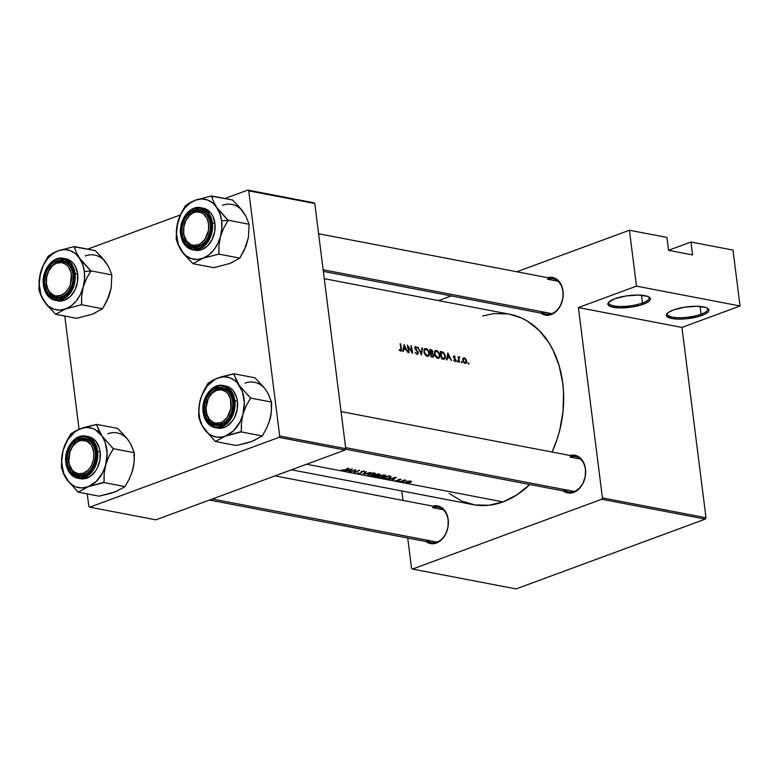 <?xml version="1.0" encoding="UTF-8"?>
<svg xmlns="http://www.w3.org/2000/svg" width="779" height="779" viewBox="0 0 779 779"><rect width="100%" height="100%" fill="white"/><g stroke="black" fill="none" stroke-linecap="round" stroke-linejoin="round"><path stroke-width="1.17" d="M609.11 301.804A20.283 5.58 172.8 0 0 619.334 306.459A20.283 5.58 172.8 0 0 642.49 302.992L643.376 304.209A21.413 5.881 -7.2 0 1 618.088 307.832A21.413 5.881 -7.2 0 1 608.545 302.379A21.413 5.881 -7.2 0 1 614.855 298.747L626.024 295.971L638.225 295.056L647.359 296.312L649.141 297.15L650.348 299.302L649.735 300.519L646.181 303.021L640.026 305.29L632.217 306.984L620.006 307.9L610.872 306.653L608.087 304.793L608.496 302.437L614.855 298.747A21.413 5.881 -7.2 0 1 649.267 297.237A21.413 5.881 -7.2 0 1 643.376 304.209L642.49 302.992A20.283 5.58 -7.2 0 1 621.126 306.488A20.283 5.58 -7.2 0 1 608.857 302.943A20.283 5.58 -7.2 0 1 609.11 301.804M667.652 313.031A20.283 5.58 172.8 0 0 677.876 317.686A20.283 5.58 172.8 0 0 701.032 314.219L701.918 315.437A21.413 5.881 -7.2 0 1 676.63 319.059A21.413 5.881 -7.2 0 1 667.087 313.606A21.413 5.881 -7.2 0 1 673.397 309.964L684.566 307.199L696.767 306.283L705.901 307.53L707.683 308.377L708.89 310.519L708.277 311.746L704.722 314.249L698.568 316.517L686.591 318.747L678.548 319.117L671.888 318.514L666.629 316.021L666.425 314.882L668.45 312.398L673.397 309.964A21.413 5.881 -7.2 0 1 707.809 308.465A21.413 5.881 -7.2 0 1 701.918 315.437L701.032 314.219A20.283 5.58 -7.2 0 1 679.668 317.715A20.283 5.58 -7.2 0 1 667.399 314.171A20.283 5.58 -7.2 0 1 667.652 313.031M641.506 295.212L642.49 302.992L641.506 295.212M700.048 306.439L701.032 314.219L700.048 306.439M541.269 311.6A18.034 13.253 -79.1 0 0 551.824 313.625L551.211 314.55A19.163 14.09 100.9 0 1 540.83 313.09M563.733 489.436A18.034 13.253 -79.1 0 0 574.289 491.461L573.675 492.396A19.163 14.09 100.9 0 1 563.295 490.926M426.473 540.071A18.034 13.253 -79.1 0 0 437.029 542.096L436.415 543.021A19.163 14.09 100.9 0 1 426.035 541.561M425.762 541.347L430.836 543.625L436.415 543.021A19.163 14.09 100.9 0 0 448.285 520.206A19.163 14.09 100.9 0 0 432.822 506.136L437.37 505.863L442.443 508.142L446.25 512.942L448.207 519.544L448.022 526.935L445.715 533.995L441.635 539.643L439.122 541.658L436.415 543.021L437.029 542.096A18.034 13.253 -79.1 0 0 448.129 519.992A18.034 13.253 -79.1 0 0 432.676 507.684L443.232 509.709L432.676 507.684A18.034 13.253 100.9 0 1 438.246 507.178A18.034 13.253 100.9 0 1 448.295 523.663A18.034 13.253 100.9 0 1 437.029 542.096A18.034 13.253 100.9 0 1 431.459 542.603L209.502 500.04M563.022 490.721L568.105 492.99L573.675 492.396A19.163 14.09 100.9 0 0 585.555 469.581A19.163 14.09 100.9 0 0 570.092 455.501L574.639 455.238L579.712 457.507L583.52 462.307L585.477 468.909L585.292 476.3L582.974 483.36L578.904 489.008L576.382 491.023L573.675 492.396L574.289 491.461A18.034 13.253 -79.1 0 0 585.399 469.357A18.034 13.253 -79.1 0 0 569.946 457.059L580.501 459.074L569.946 457.059A18.034 13.253 100.9 0 1 575.515 456.543A18.034 13.253 100.9 0 1 585.565 473.028A18.034 13.253 100.9 0 1 574.289 491.461A18.034 13.253 100.9 0 1 568.719 491.968L345.496 449.171M540.558 312.876L545.641 315.154L551.211 314.55A19.163 14.09 100.9 0 0 563.09 291.736A19.163 14.09 100.9 0 0 547.627 277.665L552.165 277.392L557.248 279.671L561.055 284.471L563.013 291.073L562.818 298.464L560.51 305.524L556.44 311.172L553.918 313.187L551.211 314.55L551.824 313.625A18.034 13.253 -79.1 0 0 562.935 291.521A18.034 13.253 -79.1 0 0 547.481 279.213L558.037 281.238L547.481 279.213A18.034 13.253 100.9 0 1 553.051 278.707A18.034 13.253 100.9 0 1 563.09 295.192A18.034 13.253 100.9 0 1 551.824 313.625A18.034 13.253 100.9 0 1 546.254 314.132L323.353 271.394M306.595 464.235L503.049 501.9A96.937 71.259 -79.1 0 0 529.769 484.499L516.75 494.986L503.049 501.9L306.595 464.235M509.554 314.219L521.307 317.929L527.617 321.26L539.126 330.423L548.806 342.624L552.837 349.722L559.088 365.575L562.74 383.112L563.538 392.295L563.061 411.088L559.819 429.804L557.199 438.918L552.087 452.054A96.937 71.259 -79.1 0 0 509.622 314.229L324.278 278.697M402.772 351.387L404.077 344.464L407.758 352.342L406.112 349.703L403.736 349.245L403.288 351.485L402.772 351.387L403.288 351.485L403.736 349.245L406.112 349.703L407.758 352.342L404.077 344.464L402.772 351.387M417.203 354.338L415.226 352.371L416.95 353.549L417.817 352.741L415.003 348.603L415.304 346.558L417.417 348.038L415.869 347.268L415.256 347.862L418.177 352.196L418.148 353.715L417.203 354.338M423.932 352.05L424.497 348.826L427.028 348.943L429.229 352.098L429.044 355.497L427.788 356.305L426.152 355.789L423.932 352.05M434.439 354.056L435.003 350.842L437.535 350.959L439.736 354.114L439.56 357.512L438.295 358.321L436.659 357.804L434.439 354.056M461.256 362.206L461.752 361.622L462.035 362.673L461.256 362.206M468.052 363.511L468.559 362.926L468.841 363.978L468.052 363.511M459.493 357.551L458.266 357.775L459.464 356.899L458.685 357.61A96.937 71.259 -79.1 0 0 458.549 356.821L458.071 356.724A96.937 71.259 100.9 0 1 458.948 362.157L458.948 362.157A96.937 71.259 -79.1 0 0 458.071 356.724L458.549 356.821A96.937 71.259 100.9 0 1 458.685 357.61L459.912 357.162L458.997 358.009L459.152 360.414A96.937 71.259 100.9 0 1 459.415 362.254A96.937 71.259 -79.1 0 0 459.152 360.414L459.026 357.921M454.079 355.876L455.296 356.84L453.914 357.045L455.793 359.684L455.423 361.475L453.806 360.55L455.131 360.813L455.452 360.249L453.505 357.337L454.079 355.876M344.045 470.944L352.371 468.9L349.031 471.899L348.525 471.801L349.596 470.906L347.22 470.448L344.045 470.944L347.22 470.448L349.596 470.906L348.525 471.801L349.031 471.899L352.371 468.9L344.045 470.944M358.311 473.759L357.834 472.931L359.197 473.554L361.174 472.96L358.311 473.759M361.894 472.863L361.651 471.461M364.679 471.821L363.9 471.908L364.679 471.821L364.445 471.129L364.679 471.821M361.193 472.736L361.398 471.597L363.666 471.032M368.457 473.992L373.083 472.931L375.497 473.817L373.511 475.219L369.645 475.813L367.513 475.404L368.457 473.992M378.964 476.008L383.95 474.937L386.004 475.833L384.018 477.235L380.152 477.829L378.019 477.42L378.964 476.008M402.909 482.045L404.077 482.016L402.909 482.045M405.109 480.361L404.291 480.292A96.937 71.259 -79.1 0 0 404.914 480.01L404.437 479.922A96.937 71.259 100.9 0 1 400.221 481.714L400.221 481.714A96.937 71.259 -79.1 0 0 404.437 479.922L404.914 480.01A96.937 71.259 100.9 0 1 404.291 480.292L406.19 480.302L402.12 481.237A96.937 71.259 100.9 0 1 400.698 481.802A96.937 71.259 -79.1 0 0 402.12 481.237L404.827 480.37M400.533 479.124L401.019 479.611L399.052 479.543L398.283 480.818L395.654 480.692L397.894 480.692L398.264 479.621L400.533 479.124M398.322 480.448L395.674 480.555L397.339 481.003L399.014 480.419L399.052 479.543L400.99 479.338L398.566 479.465L398.322 480.448L398.088 479.776M344.328 469.99L344.571 469.893A96.937 71.259 -79.1 0 0 348.398 468.14L348.865 468.228A96.937 71.259 100.9 0 1 344.99 470.01L342.078 470.633L341.134 470.088L344.328 469.99M387.835 479.338L396.151 477.293L392.811 480.292L392.304 480.195L393.376 479.299L391 478.842L387.835 479.338L391 478.842L393.376 479.299L392.304 480.195L392.811 480.292L396.151 477.293L387.835 479.338M398.731 481.247L399.841 481.295L398.741 481.237M401.039 348.924L400.99 348.622A96.937 71.259 -79.1 0 0 400.104 343.705L400.572 343.792A96.937 71.259 100.9 0 1 401.477 348.788L401.214 351.086L399.247 350.063L399.442 349.537L400.844 350.355L401.477 348.788A96.937 71.259 -79.1 0 0 400.572 343.792L400.104 343.705A96.937 71.259 100.9 0 1 400.99 348.622L400.552 350.404L399.442 349.537L399.247 350.063L400.63 351.163L401.565 350.531L401.039 348.943M408.245 481.159L411.448 481.665L409.491 482.746L406.521 482.961L405.616 482.23L408.245 481.159M384.748 478.744L382.849 478.384A96.937 71.259 -79.1 0 0 388.604 475.842L391.126 476.475L388.604 475.842A96.937 71.259 100.9 0 1 382.849 478.384L384.748 478.744M385.985 478.861L387.124 478.793L385.985 478.861M387.358 478.764L388.663 478.501L387.358 478.764M389.013 478.403L389.977 478.053L389.013 478.403M390.182 477.955L390.737 477.654L390.182 477.955M379.694 474.177L378.097 473.827A96.937 71.259 100.9 0 1 372.343 476.368L373.764 476.641L372.343 476.368A96.937 71.259 -79.1 0 0 378.097 473.827L379.899 474.284L379.665 474.878L376.705 476.446L373.764 476.641L377.766 475.794M362.771 474.538L366.247 471.558L363.968 474.041L370.755 472.425L362.771 474.538L370.755 472.425L363.968 474.041L366.247 471.558L362.771 474.538M354.844 470.204A96.937 71.259 100.9 0 1 350.316 472.142L349.839 472.055A96.937 71.259 -79.1 0 0 355.604 469.523L354.649 472.249A96.937 71.259 -79.1 0 0 359.168 470.204L359.645 470.292A96.937 71.259 100.9 0 1 353.88 472.834L354.844 470.204L353.88 472.834A96.937 71.259 -79.1 0 0 359.645 470.292L359.168 470.204A96.937 71.259 100.9 0 1 354.649 472.249L355.604 469.523A96.937 71.259 100.9 0 1 349.839 472.055L350.316 472.142A96.937 71.259 -79.1 0 0 354.844 470.204L354.844 470.204M446.552 359.781L447.857 352.858L451.538 360.745L449.892 358.097L447.516 357.639L447.068 359.888L446.552 359.781L447.068 359.888L447.516 357.639L449.892 358.097L451.538 360.745L447.857 352.858L446.552 359.781M457.078 361.407L457.575 360.823L457.857 361.865L457.078 361.407M462.833 358.603L464.226 357.814L465.998 359.207L466.748 361.553L466.017 363.306L463.602 362.362L462.833 358.603M443.455 359.187L441.566 358.827A96.937 71.259 -79.1 0 0 440.31 351.417L443.095 352.205L444.838 354.357L445.257 358.087L443.455 359.187M432.481 357.084L431.06 356.811A96.937 71.259 -79.1 0 0 429.804 349.401L432.569 350.901L432.53 353.189L433.854 355.282L433.348 356.967L432.481 357.084L433.572 356.763L433.854 355.282L432.53 353.189L432.647 351.066L431.868 350.024L429.804 349.401A96.937 71.259 100.9 0 1 431.06 356.811L433.572 356.763M421.497 354.981L417.953 347.132L421.235 353.384L421.955 347.892L422.461 347.989L421.497 354.981L422.461 347.989L421.955 347.892L421.235 353.384L417.953 347.132L421.497 354.981M408.089 346.752A96.937 71.259 100.9 0 1 409.033 352.595L408.566 352.498A96.937 71.259 -79.1 0 0 407.31 345.087L411.906 351.592A96.937 71.259 -79.1 0 0 410.874 345.769L411.351 345.866A96.937 71.259 100.9 0 1 412.607 353.276L408.089 346.752L412.607 353.276A96.937 71.259 -79.1 0 0 411.351 345.866L410.874 345.769A96.937 71.259 100.9 0 1 411.906 351.592L407.31 345.087A96.937 71.259 100.9 0 1 408.566 352.498L409.033 352.595A96.937 71.259 -79.1 0 0 408.089 346.752L408.089 346.752M291.473 469.805L473.116 504.636A96.937 71.259 -79.1 0 0 503.049 501.9L488.9 505.259L474.849 504.938L461.431 500.946L449.162 493.438M668.567 250.293L690.954 242.026L732.99 250.088L690.954 242.026L692.589 254.937L668.567 250.332L666.941 237.429L629.413 230.233L666.941 237.429L668.567 250.332L692.589 254.937L690.954 242.026L668.567 250.293M578.388 307.569L602.43 497.878L705.998 517.743L681.956 327.423L578.388 307.569L636.482 286.136L629.413 230.233L516.818 271.764L629.413 230.233L636.482 286.136L740.05 306.001L732.99 250.088L740.05 306.001L636.482 286.136L578.388 307.569L681.956 327.423L740.05 306.001L681.956 327.423L705.998 517.743L602.43 497.878L578.388 307.569M64.774 316.05L79.069 429.219L64.774 316.05M87.238 493.886L88.825 506.408L89.789 507.178L279.009 437.379L345.058 450.048L155.839 519.836L89.789 507.178L279.009 437.379L279.7 436.006L345.749 448.665L314.784 203.514L248.735 190.855L279.7 436.006L248.735 190.855L247.771 190.086L313.81 202.754L314.784 203.514L313.81 202.754L247.771 190.086L224.936 198.509L247.771 190.086L248.735 190.855L314.784 203.514L345.749 448.665L279.7 436.006L279.009 437.379L345.058 450.048L345.749 448.665L345.058 450.048L155.839 519.836L89.789 507.178L88.825 506.408L87.238 493.886M87.667 249.134L180.368 214.946L87.667 249.134M401.779 490.955L402.977 500.41L401.779 490.955M407.729 538.055L411.546 568.29L412.51 569.059L601.729 499.261L705.307 519.116L516.087 588.914L412.51 569.059L601.729 499.261L602.43 497.878L601.729 499.261L705.307 519.116L705.998 517.743L705.307 519.116L516.087 588.914L412.51 569.059L411.546 568.29L407.729 538.055M438.596 300.616L451.304 295.923L438.596 300.616M482.668 315.953L493.837 313.606L507.889 313.927M707.118 308.046A20.283 5.58 -7.2 0 1 707.653 309.088A20.283 5.58 -7.2 0 1 701.032 314.219A20.283 5.58 172.8 0 0 707.118 308.046M648.576 296.818A20.283 5.58 -7.2 0 1 649.111 297.86A20.283 5.58 -7.2 0 1 642.49 302.992A20.283 5.58 172.8 0 0 648.576 296.818M348.398 468.14A96.937 71.259 100.9 0 1 344.571 469.893L341.134 470.088L341.738 470.584L344.99 470.01A96.937 71.259 -79.1 0 0 348.865 468.228L348.398 468.14M341.66 469.99L341.738 470.584L341.66 469.99M341.134 470.088L341.738 470.584M394.992 477.829L393.726 478.997L391.847 478.637L394.963 477.595L391.847 478.637L393.726 478.997L394.992 477.829M398.39 479.543L398.546 480.721L398.39 479.543M396.131 480.487L396.199 480.984L396.131 480.487M395.674 480.555L396.199 480.984M398.312 480.322L398.225 479.65M400.63 351.163L401.565 350.531M399.578 350.453L400.192 350.229L399.578 350.453M399.793 350.686L400.552 350.404L399.793 350.686M401.107 349.829L400.552 350.404M410.679 481.071L407.436 481.344L405.528 482.415L408.352 482.951L411.146 482.055L411.312 481.305L410.679 481.071L410.533 482.035L408.381 482.746L406.229 482.328L406.94 481.5L410.737 481.656M406.833 482.727L410.475 482.425L410.737 481.734M405.528 482.415L406.317 482.922M403.911 481.899L402.947 482.279L404.077 482.016M383.911 478.238A96.937 71.259 -79.1 0 0 388.487 476.222L390.308 476.68L390.25 476.173L390.503 477.303L387.923 478.442L390.6 477.108L388.487 476.222A96.937 71.259 100.9 0 1 383.911 478.238L384.514 478.355L383.911 478.238M386.296 478.588L387.923 478.442M384.875 475.034L380.473 475.453L377.786 476.991L380.152 477.829L383.297 477.449L385.897 476.125L384.875 475.034M386.004 475.833L385.751 475.346M378.448 476.271L378.536 476.943L380.697 475.628L384.271 474.956L384.972 476.436L379.441 477.469L381.106 477.556L383.94 477.001L385.245 475.969M385.001 475.579L379.548 475.755L378.536 476.884L379.441 477.469M377.542 475.472L379.373 475.034L379.246 474.051L379.373 475.034L379.801 474.771M379.217 474.547L377.981 474.207L378.575 473.924L378.886 474.947L376.14 475.073A96.937 71.259 -79.1 0 0 377.981 474.207L377.981 474.207A96.937 71.259 100.9 0 1 376.14 475.073L379.207 474.742M376.783 475.609L375.556 475.336L375.809 474.917L376.724 475.18L376.608 476.212L373.404 476.232A96.937 71.259 -79.1 0 0 375.556 475.336L375.556 475.336A96.937 71.259 100.9 0 1 373.404 476.232L377.036 475.872M374.368 473.019L369.967 473.437L367.279 474.976L369.645 475.813L372.79 475.433L375.39 474.109L374.368 473.019M375.497 473.817L375.235 473.33M374.115 474.664L368.934 475.453L374.124 474.654M367.941 474.255L368.029 474.927L370.191 473.613L373.764 472.941L374.465 474.421L374.738 473.953M374.495 473.564L369.042 473.739L368.029 474.878L368.934 475.453M361.622 471.48L360.765 473.311L357.561 473.408L358.165 473.739L358.058 472.921L358.165 473.739L359.655 473.768L361.174 472.97M358.759 473.505L358.33 472.911M361.037 471.938L361.144 473.038M354.503 471.1L354.649 472.249L354.503 471.1M351.212 469.435L349.946 470.604L348.067 470.243L351.183 469.201L348.067 470.243L349.946 470.604L351.212 469.435M446.942 357.853L447.516 357.639L446.942 357.853M448.1 354.289L449.522 357.288L448.207 357.775L449.522 357.288L447.078 357.142L448.1 354.289L447.536 354.494L448.1 354.289L447.643 356.928L449.522 357.288L448.1 354.289M455.296 356.84L454.176 355.886L453.427 356.587L455.433 360.073L454.887 360.823L454.04 360.102L453.806 360.55L455.004 361.495L455.9 360.132L453.923 357.181L454.118 356.568L455.296 356.84M454.021 356.655L453.427 356.87M454.245 358.564L454.78 358.359L454.245 358.564M455.004 361.495L455.734 361.203M454.225 361.067L454.887 360.823L454.225 361.067M457.4 360.745L457.575 361.992L457.74 360.989L457.117 360.862M457.215 361.709L457.925 361.456L457.215 361.709M457.575 361.992L457.925 361.456M458.295 357.989L459.162 357.668L458.295 357.989M458.432 358.749L458.938 358.564L458.432 358.749M468.383 362.848L468.559 364.095L468.909 363.559L468.101 362.975M468.198 363.822L468.909 363.559L468.198 363.822M468.559 364.095L468.909 363.559M464.226 357.814L462.921 358.428L462.716 360.249L463.602 362.362L465.121 363.442L466.417 362.897L466.689 361.008L465.063 358.184L463.028 358.252L464.226 357.814M465.121 363.442L466.417 362.897M464.342 358.476L465.978 360.073L466.017 362.362L464.265 363.053L465.024 362.771L462.765 360.502L463.787 358.525L464.956 358.749L466.261 361.339L465.024 362.771L466.017 362.362M461.577 361.544L461.752 362.79L462.103 362.254L461.314 361.641M461.392 362.517L462.103 362.254L461.392 362.517M461.752 362.79L462.103 362.254M441.566 358.827L444.215 359.177L445.023 358.613L445.325 356.022L443.582 352.575L440.31 351.417A96.937 71.259 100.9 0 1 441.566 358.827M440.427 351.972L441.372 351.621L440.427 351.972M442.19 352.536L443.095 352.205L442.19 352.536M444.215 359.177L445.023 358.613M441.936 358.155A96.937 71.259 -79.1 0 0 440.933 352.254L443.65 353.384L444.858 355.925L444.809 357.512L442.345 358.983L444.011 358.359L441.498 358.311L444.624 357.912L444.76 355.458L443.465 353.208L440.933 352.254A96.937 71.259 100.9 0 1 441.936 358.155M442.345 358.983L444.011 358.359M436.396 350.482L434.468 351.787L434.848 355.399L436.659 357.804L438.781 358.204L439.969 356.354L439.453 353.345L436.961 350.657L434.799 351.076L436.396 350.482M437.759 358.291L438.781 358.204M436.571 351.241L439.064 353.539L439.132 356.938L436.727 357.853L437.642 357.512L434.448 354.114L435.753 351.31L437.486 351.641L439.064 353.539L439.512 355.419L439.132 356.938L437.642 357.512L439.132 356.938M436.269 356.616L436.221 357.201M429.911 349.937L430.826 349.596L429.911 349.937M431.683 353.5L432.53 353.189L431.683 353.5M432.092 352.644L432.16 351.056L430.427 350.238L432.384 351.66L432.092 352.644L430.865 352.605A96.937 71.259 -79.1 0 0 430.427 350.238L430.427 350.238A96.937 71.259 100.9 0 1 430.865 352.605L431.654 352.731M433.036 356.227L432.978 354.26L430.991 353.364L432.306 353.705L433.377 355.195L433.036 356.227L431.04 356.655L432.092 356.266L431.42 356.139A96.937 71.259 -79.1 0 0 430.991 353.364L430.991 353.364A96.937 71.259 100.9 0 1 431.42 356.139L432.092 356.266M425.889 348.466L423.961 349.771L424.341 353.384L426.152 355.789L428.275 356.188L429.463 354.338L428.947 351.329L426.454 348.641L424.292 349.06L425.889 348.466M427.252 356.276L428.275 356.188M426.064 349.226L428.557 351.533L428.625 354.922L426.22 355.837L427.126 355.497L423.942 352.098L425.246 349.294L426.98 349.625L428.557 351.533L429.005 353.403L428.625 354.922L427.126 355.497L428.625 354.922M425.762 354.601L425.704 355.185M421.926 348.194L422.461 347.989L421.926 348.194M414.817 347.999L417.797 352.478L417.612 353.345L416.19 353.832L416.95 353.549L415.226 352.371L417.057 354.318L418.021 353.939L418.041 351.816L415.285 348.057L415.596 347.268L417.417 348.038L415.295 346.558M417.612 353.345L416.95 353.549M415.772 346.528L414.954 346.83M416.142 350.131L416.638 349.946L416.142 350.131M417.057 354.318L418.021 353.939M403.162 349.459L403.736 349.245L403.162 349.459M404.32 345.895L405.742 348.895L404.428 349.382L405.742 348.895L403.298 348.749L404.32 345.895L403.756 346.1L404.32 345.895L403.863 348.534L405.742 348.895L404.32 345.895M410.621 481.48L408.147 481.403L406.229 482.328M463.787 358.525L463.281 360.765L465.024 362.771M435.753 351.31L434.828 352.76L435.12 354.903L437.642 357.512M425.246 349.294L424.38 350.443L424.516 352.575L425.801 354.757L427.126 355.497M79.935 440.047L79.322 440.982A16.904 12.425 100.9 0 1 93.811 452.521A16.904 12.425 100.9 0 1 83.392 473.243L84.278 474.46A18.034 13.253 -79.1 0 0 95.389 452.356A18.034 13.253 -79.1 0 0 79.935 440.047A18.034 13.253 100.9 0 1 85.505 439.541A18.034 13.253 100.9 0 1 95.544 456.027A18.034 13.253 100.9 0 1 84.278 474.46A18.034 13.253 100.9 0 1 78.708 474.966A18.034 13.253 100.9 0 1 68.669 458.48A18.034 13.253 100.9 0 1 79.935 440.047A18.034 13.253 -79.1 0 0 68.834 462.151A18.034 13.253 -79.1 0 0 84.278 474.46L83.392 473.243L88.008 470.253L89.965 467.965L91.601 465.267L93.636 459.035L93.811 452.521L92.078 446.698L90.578 444.332L86.576 441.148L81.785 440.398L79.322 440.982L76.926 442.19L72.749 446.25L69.876 451.966L68.912 461.704L69.545 464.761L72.135 469.893L73.995 471.762L78.475 473.768L83.392 473.243A16.904 12.425 100.9 0 1 68.912 461.704A16.904 12.425 100.9 0 1 79.322 440.982L79.935 440.047M212.316 499.008L437.029 542.096L212.316 499.008M81.853 261.286L79.497 258.131A30.498 22.416 100.9 0 1 84.346 271.569L90.666 270.917A35.006 25.726 -79.1 0 0 90.627 270.566L79.497 258.131L76.167 252.211L74.18 246.553L95.194 250.585L101.484 257.031L108.408 266.34L111.835 274.89L90.822 270.858L81.853 261.286M46.36 284.316A18.034 13.253 -79.1 0 0 61.814 296.614A18.034 13.253 -79.1 0 0 72.924 274.52L73.002 274.072A19.163 14.09 100.9 0 1 61.2 297.549A19.163 14.09 100.9 0 1 44.783 284.471L46.36 284.316A18.034 13.253 100.9 0 1 63.041 261.705A18.034 13.253 100.9 0 1 72.924 274.52A18.034 13.253 100.9 0 1 56.244 297.13A18.034 13.253 100.9 0 1 46.36 284.316L44.783 284.471L44.607 280.81L45.873 273.439L47.285 270.031L51.356 264.373L53.878 262.357L59.379 260.332L64.813 261.179L67.237 262.669L71.045 267.47L72.281 270.605L73.002 274.072L72.807 281.462L71.902 285.104L68.649 291.58L63.907 296.186L61.2 297.549L55.63 298.153L52.972 297.364L48.444 293.751L46.74 291.073L44.783 284.471A19.163 14.09 100.9 0 1 56.585 260.994A19.163 14.09 100.9 0 1 73.002 274.072L72.924 274.52A18.034 13.253 -79.1 0 0 57.471 262.211A18.034 13.253 -79.1 0 0 46.36 284.316M58.24 300.947L64.472 300.275L70.314 296.497L74.872 290.178L77.452 282.29L77.666 274.033L75.105 273.546L72.126 264.743L63.372 258.326A21.413 15.746 100.9 0 1 75.105 273.546L77.666 274.033A21.413 15.746 -79.1 0 0 65.923 258.813L63.372 258.326C52.495 255.658 41.16 271.131 43.4 285.075L43.624 284.9C42.28 279.34 45.124 263.925 56.39 259.485C67.724 255.59 74.044 267.625 74.161 273.643L75.105 273.546A21.413 15.746 100.9 0 1 55.309 300.392A21.413 15.746 100.9 0 1 43.575 285.172L46.555 293.975L55.309 300.392L64.735 298.396L71.989 290.324L75.105 273.546L74.161 273.643L73.382 269.885L70.198 263.594L65.3 259.689L59.418 258.764L56.39 259.485L53.459 260.965L48.327 265.951L44.802 272.962L43.429 280.937L44.403 288.658L45.737 292.047L49.856 297.247L52.485 298.854L58.367 299.779L64.326 297.578L69.458 292.592L71.454 289.282L73.956 281.638L74.161 273.643C75.505 279.203 72.661 294.618 61.395 299.058C50.051 302.953 43.741 290.918 43.624 284.9L43.4 285.075C44.754 293.595 48.726 298.698 55.309 300.392L57.86 300.879A21.413 15.746 -79.1 0 0 77.666 274.033L75.475 266.652L73.567 263.662L71.22 261.286L65.543 258.745M104.483 260.751L108.408 266.34L111.835 274.89L111.163 288.026L107.035 300.713L102.546 308.757L81.532 304.735L81.678 295.913L83.178 287.217L86.333 278.901L90.822 270.858L111.835 274.89L111.163 288.026L108.963 296.166M111.066 288.512L108.807 296.633L102.546 308.757L92.584 314.112L76.624 318.319L55.611 314.297L65.572 308.932L81.532 304.735L102.546 308.757L92.584 314.122L76.624 318.319L55.611 314.297L65.572 308.932L59.632 310.091L53.848 309.175L48.619 306.274L44.286 301.561L55.406 314.005A35.006 25.726 -79.1 0 0 55.922 314.18A35.006 25.726 100.9 0 1 55.406 314.005L46.594 304.667L41.16 295.377L39.154 284.257L40.615 272.475L39.116 281.112L38.969 289.983L40.936 295.601L44.286 301.561A30.498 22.416 100.9 0 1 40.615 272.475L43.42 265.133L47.48 258.794L52.534 253.896L58.221 250.76L48.259 256.116L43.79 264.1L39.651 276.788L39.077 289.584A35.006 25.726 -79.1 0 0 39.164 290.275L40.936 295.601L44.286 301.561A30.498 22.416 100.9 0 0 65.572 308.932L81.22 304.842A35.006 25.726 -79.1 0 0 81.649 304.326L81.678 295.913L83.178 287.217L80.373 294.559L76.303 300.898L71.259 305.806L65.572 308.932A30.498 22.416 100.9 0 0 83.178 287.217L86.333 278.901L90.715 271.267A35.006 25.726 -79.1 0 0 90.666 270.917L84.346 271.569L84.531 279.379L83.178 287.217A30.498 22.416 100.9 0 0 84.346 271.569L82.632 264.315L76.167 252.211L74.385 246.846A35.006 25.726 -79.1 0 0 73.869 246.67L58.221 250.76L64.151 249.601L69.935 250.517L75.174 253.418L79.497 258.131A30.498 22.416 100.9 0 0 58.221 250.76L52.544 253.321L48.142 256.525A35.006 25.726 100.9 0 1 48.571 255.999A35.006 25.726 -79.1 0 0 48.142 256.525L43.79 264.1L40.615 272.475A30.498 22.416 100.9 0 1 58.221 250.76L73.869 246.67A35.006 25.726 100.9 0 1 74.385 246.846L95.194 250.585L104.172 260.157L108.252 266.243M95.486 312.788L92.584 314.112M38.969 289.983L39.164 290.275A35.006 25.726 100.9 0 1 39.077 289.584L38.969 289.983M81.532 304.735L81.649 304.326A35.006 25.726 100.9 0 1 81.22 304.842L81.532 304.735M90.822 270.858L90.627 270.566A35.006 25.726 100.9 0 1 90.666 270.917A35.006 25.726 100.9 0 1 90.715 271.267L90.822 270.858M106.519 263.312A30.498 22.416 -79.1 0 0 85.242 255.94M221.548 423.825L220.661 422.608A16.904 12.425 100.9 0 1 206.172 411.069A16.904 12.425 100.9 0 1 216.591 390.347L217.205 389.422A18.034 13.253 -79.1 0 0 206.094 411.516A18.034 13.253 -79.1 0 0 221.548 423.825A18.034 13.253 100.9 0 1 215.978 424.331A18.034 13.253 100.9 0 1 205.938 407.855A18.034 13.253 100.9 0 1 217.205 389.422A18.034 13.253 100.9 0 1 222.775 388.916A18.034 13.253 100.9 0 1 232.814 405.392A18.034 13.253 100.9 0 1 221.548 423.825A18.034 13.253 -79.1 0 0 232.658 401.721A18.034 13.253 -79.1 0 0 217.205 389.422L216.591 390.347L221.509 389.821L225.988 391.827L227.848 393.697L230.438 398.829L230.905 408.41L227.234 417.34L223.047 421.4L220.661 422.608L215.744 423.133L213.407 422.442L209.405 419.258L206.815 414.126L206.016 407.836L208.382 398.322L211.976 393.337L216.591 390.347A16.904 12.425 100.9 0 1 231.071 401.886A16.904 12.425 100.9 0 1 220.661 422.608L221.548 423.825M574.289 491.461L345.613 447.613L574.289 491.461M219.123 210.651L216.766 207.496A30.498 22.416 100.9 0 1 221.616 220.934L227.935 220.282A35.006 25.726 -79.1 0 0 227.887 219.941L216.766 207.496L213.436 201.576L211.45 195.918L232.463 199.95L238.754 206.396L245.667 215.705L249.105 224.255L228.091 220.233L219.123 210.651M183.63 233.681A18.034 13.253 -79.1 0 0 199.083 245.989A18.034 13.253 -79.1 0 0 210.184 223.885L210.272 223.437A19.163 14.09 100.9 0 1 198.47 246.924A19.163 14.09 100.9 0 1 182.052 233.846L183.63 233.681A18.034 13.253 100.9 0 1 200.3 211.07A18.034 13.253 100.9 0 1 210.184 223.885A18.034 13.253 100.9 0 1 193.513 246.495A18.034 13.253 100.9 0 1 183.63 233.681L182.052 233.846L181.867 230.175L182.237 226.455L184.545 219.396L186.395 216.338L191.137 211.732L196.649 209.697L199.424 209.765L204.497 212.034L208.305 216.835L210.272 223.437L210.447 227.098L210.077 230.827L207.769 237.887L205.919 240.945L201.177 245.551L198.47 246.924L192.89 247.518L187.817 245.249L185.714 243.126L182.773 237.313L182.052 233.846A19.163 14.09 100.9 0 1 193.844 210.359A19.163 14.09 100.9 0 1 210.272 223.437L210.184 223.885A18.034 13.253 -79.1 0 0 194.74 211.576A18.034 13.253 -79.1 0 0 183.63 233.681M195.51 250.312L201.742 249.64L207.574 245.862L212.131 239.552L214.712 231.665L214.926 223.398L212.375 222.911L209.395 214.118L200.641 207.691A21.413 15.746 100.9 0 1 212.375 222.911L214.926 223.398A21.413 15.746 -79.1 0 0 203.192 208.188L200.641 207.691C189.764 205.023 178.43 220.496 180.67 234.44L180.884 234.275C179.54 228.714 182.393 213.3 193.659 208.86C204.994 204.955 211.313 216.99 211.43 223.008L212.375 222.911A21.413 15.746 100.9 0 1 192.579 249.757A21.413 15.746 100.9 0 1 180.845 234.547L183.825 243.34L192.579 249.757L201.995 247.771L209.249 239.698L212.375 222.911L211.43 223.008L210.651 219.259L207.467 212.969L205.189 210.671L199.697 208.207L193.659 208.86L188.002 212.521L185.597 215.316L182.072 222.336L180.689 230.302L180.884 234.275L183.007 241.412L187.126 246.612L192.627 249.076L198.655 248.423L201.586 246.943L206.717 241.957L208.723 238.647L211.226 231.003L211.43 223.008C212.774 228.568 209.931 243.983 198.655 248.423C187.32 252.328 181.001 240.283 180.884 234.275L180.67 234.44C182.023 242.96 185.996 248.063 192.579 249.757L195.13 250.244A21.413 15.746 -79.1 0 0 214.926 223.398L212.745 216.026L210.836 213.027L205.773 208.996L202.813 208.12M241.753 210.116L245.667 215.705L249.105 224.255L248.433 237.391L244.304 250.088L239.815 258.131L218.802 254.1L218.948 245.278L220.447 236.592L223.602 228.266L228.091 220.233L249.105 224.255L248.433 237.391L246.232 245.531M248.326 237.877L246.076 245.998L239.815 258.131L229.854 263.487L213.884 267.694L192.871 263.662L202.832 258.307L218.802 254.1L239.815 258.131L229.854 263.487L213.884 267.694L192.871 263.662L202.832 258.307L196.902 259.456L191.118 258.55L185.879 255.639L181.556 250.935L192.676 263.37A35.006 25.726 -79.1 0 0 193.182 263.545A35.006 25.726 100.9 0 1 192.676 263.37L183.863 254.042L178.42 244.742L176.424 233.632L177.875 221.84L176.385 230.477L176.239 239.357L178.206 244.976L181.556 250.935A30.498 22.416 100.9 0 1 177.875 221.84L180.689 214.507L184.75 208.168L189.803 203.261L195.49 200.125L185.529 205.481L181.059 213.475L176.921 226.153L176.346 238.949A35.006 25.726 -79.1 0 0 176.434 239.65L178.206 244.976L181.556 250.935A30.498 22.416 100.9 0 0 202.832 258.307L218.49 254.217A35.006 25.726 -79.1 0 0 218.909 253.691L218.948 245.278L220.447 236.592L217.633 243.924L213.573 250.263L208.519 255.171L202.832 258.307A30.498 22.416 100.9 0 0 220.447 236.592L223.602 228.266L227.974 220.632A35.006 25.726 -79.1 0 0 227.935 220.282L221.616 220.934L221.801 228.744L220.447 236.592A30.498 22.416 100.9 0 0 221.616 220.934L219.892 213.689L213.436 201.576L211.654 196.211A35.006 25.726 -79.1 0 0 211.138 196.035L195.49 200.125L201.42 198.976L207.204 199.882L212.443 202.793L216.766 207.496A30.498 22.416 100.9 0 0 195.49 200.125L189.813 202.686L185.412 205.89A35.006 25.726 100.9 0 1 185.83 205.374A35.006 25.726 -79.1 0 0 185.412 205.89L181.059 213.475L177.875 221.84A30.498 22.416 100.9 0 1 195.49 200.125L211.138 196.035A35.006 25.726 100.9 0 1 211.654 196.211L232.463 199.95L241.432 209.522L245.521 215.617M232.755 262.153L229.854 263.487M176.239 239.357L176.434 239.65A35.006 25.726 100.9 0 1 176.346 238.949L176.239 239.357M218.802 254.1L218.909 253.691A35.006 25.726 100.9 0 1 218.49 254.217L218.802 254.1M228.091 220.233L227.887 219.941A35.006 25.726 100.9 0 1 227.935 220.282A35.006 25.726 100.9 0 1 227.974 220.632L228.091 220.233M243.788 212.677A30.498 22.416 -79.1 0 0 222.502 205.305M199.083 245.989L198.197 244.772A16.904 12.425 100.9 0 1 183.708 233.233A16.904 12.425 100.9 0 1 194.117 212.511L194.74 211.576A18.034 13.253 -79.1 0 0 183.63 233.681A18.034 13.253 -79.1 0 0 199.083 245.989A18.034 13.253 100.9 0 1 193.513 246.495A18.034 13.253 100.9 0 1 183.464 230.009A18.034 13.253 100.9 0 1 194.74 211.576A18.034 13.253 100.9 0 1 200.3 211.07A18.034 13.253 100.9 0 1 210.349 227.556A18.034 13.253 100.9 0 1 199.083 245.989A18.034 13.253 -79.1 0 0 210.184 223.885A18.034 13.253 -79.1 0 0 194.74 211.576L189.511 215.501L185.918 220.486L183.873 226.708L183.708 233.233L184.35 236.29L186.941 241.422L190.933 244.606L193.28 245.297L198.197 244.772L200.583 243.564L204.77 239.504L208.441 230.574L208.606 224.05L206.883 218.227L203.523 213.991L201.381 212.677L196.59 211.927L194.117 212.511A16.904 12.425 100.9 0 1 208.606 224.05A16.904 12.425 100.9 0 1 198.197 244.772L199.083 245.989M551.824 313.625L323.149 269.777L551.824 313.625M264.217 387.952L254.928 377.786L233.914 373.764L254.928 377.786L263.906 387.367L268.142 393.541L271.569 402.1L271.423 410.913L269.923 419.608A30.498 22.416 -79.1 0 0 271.102 403.95M202.112 425.704L204.02 428.771A30.498 22.416 100.9 0 1 199.171 415.334L198.859 417.135A35.006 25.726 -79.1 0 0 198.898 417.486L200.67 422.812L204.02 428.771L215.345 441.498L236.358 445.53L215.345 441.498L225.306 436.143L241.266 431.936L241.412 423.124L242.912 414.428L246.067 406.112L250.556 398.069L239.231 385.342L235.901 379.412L233.914 373.764L221.45 376.793L212.278 380.532L207.993 383.326L203.523 391.311L200.349 399.685L198.849 408.323L198.703 417.193L202.112 425.704M232.658 401.721A18.034 13.253 -79.1 0 0 217.205 389.422A18.034 13.253 -79.1 0 0 206.094 411.516L204.517 411.682A19.163 14.09 100.9 0 1 216.319 388.205A19.163 14.09 100.9 0 1 232.736 401.273L232.658 401.721A18.034 13.253 100.9 0 1 215.978 424.331A18.034 13.253 100.9 0 1 206.094 411.516A18.034 13.253 100.9 0 1 222.775 388.916A18.034 13.253 100.9 0 1 232.658 401.721L232.911 404.944L231.636 412.305L228.383 418.79L223.641 423.387L218.139 425.422L215.355 425.353L210.281 423.085L206.474 418.284L204.517 411.682L204.702 404.291L207.019 397.232L211.09 391.584L213.612 389.568L219.113 387.533L224.547 388.39L226.971 389.87L230.779 394.68L232.736 401.273A19.163 14.09 100.9 0 1 220.934 424.759A19.163 14.09 100.9 0 1 204.517 411.682L206.094 411.516A18.034 13.253 -79.1 0 0 221.548 423.825A18.034 13.253 -79.1 0 0 232.658 401.721M203.309 412.383L206.289 421.176L215.043 427.603L224.469 425.607L231.723 417.534L234.839 400.747L233.895 400.844C235.239 406.404 232.395 421.828 221.119 426.259C209.785 430.164 203.475 418.128 203.358 412.11L205.471 419.258L209.59 424.448L215.092 426.911L218.101 426.98L224.05 424.789L229.182 419.803L231.188 416.483L233.69 408.848L234.09 404.817L233.116 397.095L229.932 390.805L225.034 386.9L222.161 386.043L219.152 385.975L213.193 388.176L208.061 393.161L206.055 396.472L203.562 404.116L203.358 412.11C202.014 406.55 204.858 391.136 216.124 386.696C227.458 382.801 233.778 394.836 233.895 400.844L234.839 400.747A21.413 15.746 100.9 0 1 215.043 427.603A21.413 15.746 100.9 0 1 203.309 412.383M217.974 428.158L224.206 427.486L227.234 425.957L232.532 420.806L234.606 417.388L237.186 409.501L237.391 401.243A21.413 15.746 -79.1 0 0 225.657 386.024L223.106 385.537A21.413 15.746 100.9 0 1 234.839 400.747L231.86 391.954L223.106 385.537C212.229 382.869 200.894 398.332 203.134 412.286C204.488 420.796 208.46 425.909 215.043 427.603L217.594 428.09A21.413 15.746 -79.1 0 0 237.391 401.243L234.839 400.747L237.391 401.243L236.592 397.368L233.301 390.873L230.954 388.497L225.277 385.956M267.986 393.453L271.569 402.1L250.556 398.069L271.569 402.1L271.423 410.913L269.923 419.608L266.769 427.924L262.28 435.967L241.266 431.936L262.28 435.967L252.318 441.323L236.358 445.53L248.793 442.501L255.22 439.999M270.8 415.713L268.697 423.377M225.306 436.143L222.336 436.98L216.426 437.097L210.875 435.179L208.353 433.484L202.287 425.84L199.843 419.063L198.888 411.468L199.473 403.571L201.576 395.917L207.214 386.004L215.053 379.295L217.954 377.961L223.885 376.812L229.669 377.718L234.907 380.629L237.206 382.771L242.366 391.525L244.363 402.636L242.912 414.428L240.098 421.77L233.612 430.758L225.306 436.143A30.498 22.416 100.9 0 1 204.02 428.771L215.14 441.206A35.006 25.726 -79.1 0 0 215.647 441.391L225.306 436.143L241.373 431.537A35.006 25.726 100.9 0 1 240.954 432.053A35.006 25.726 -79.1 0 0 241.373 431.537L241.412 423.124L242.912 414.428L246.067 406.112L250.448 398.468A35.006 25.726 -79.1 0 0 250.351 397.777L239.231 385.342A30.498 22.416 100.9 0 1 242.912 414.428A30.498 22.416 100.9 0 1 225.306 436.143M250.556 398.069L250.351 397.777A35.006 25.726 100.9 0 1 250.448 398.468L250.556 398.069M234.119 374.047A35.006 25.726 -79.1 0 0 233.603 373.871L217.954 377.961A30.498 22.416 100.9 0 1 239.231 385.342L233.603 373.871A35.006 25.726 100.9 0 1 234.119 374.047M208.305 383.21A35.006 25.726 -79.1 0 0 207.876 383.726L203.523 391.311L200.349 399.685A30.498 22.416 100.9 0 1 217.954 377.961L212.278 380.532L207.876 383.726A35.006 25.726 100.9 0 1 208.305 383.21M198.811 416.784A35.006 25.726 -79.1 0 0 198.859 417.135L199.171 415.334A30.498 22.416 100.9 0 1 200.349 399.685L198.849 408.323L198.898 417.486A35.006 25.726 100.9 0 1 198.859 417.135A35.006 25.726 100.9 0 1 198.811 416.784M215.14 441.206L215.647 441.391A35.006 25.726 100.9 0 1 215.14 441.206M266.252 390.522A30.498 22.416 -79.1 0 0 244.966 383.141M269.923 419.608L266.769 427.924L262.28 435.967L252.318 441.323M57.471 262.211L56.857 263.146A16.904 12.425 100.9 0 1 71.337 274.675A16.904 12.425 100.9 0 1 60.928 295.397L61.814 296.614A18.034 13.253 -79.1 0 0 72.924 274.52A18.034 13.253 -79.1 0 0 57.471 262.211A18.034 13.253 100.9 0 1 63.041 261.705A18.034 13.253 100.9 0 1 73.08 278.191A18.034 13.253 100.9 0 1 61.814 296.614A18.034 13.253 100.9 0 1 56.244 297.13A18.034 13.253 100.9 0 1 46.204 280.644A18.034 13.253 100.9 0 1 57.471 262.211A18.034 13.253 -79.1 0 0 46.36 284.316A18.034 13.253 -79.1 0 0 61.814 296.614L60.928 295.397L56.01 295.932L53.673 295.231L49.671 292.047L48.171 289.691L46.438 283.868L46.613 277.343L48.649 271.111L52.242 266.126L54.462 264.354L56.857 263.146L61.775 262.611L66.254 264.617L68.114 266.496L70.704 271.618L71.337 274.675L70.373 284.413L69.136 287.432L65.533 292.417L60.928 295.397A16.904 12.425 100.9 0 1 46.438 283.868A16.904 12.425 100.9 0 1 56.857 263.146L57.471 262.211M126.958 438.587L117.668 428.421L96.654 424.389L117.668 428.421L126.636 437.993L130.872 444.176L134.3 452.726L134.163 461.548L132.664 470.243A30.498 22.416 -79.1 0 0 133.832 454.585M64.842 476.329L66.751 479.406A30.498 22.416 100.9 0 1 61.911 465.969L61.59 467.77A35.006 25.726 -79.1 0 0 61.638 468.121L63.401 473.437L66.751 479.406L78.075 492.133L99.089 496.165L78.075 492.133L88.037 486.778L103.996 482.571L104.143 473.749L105.642 465.063L108.797 456.737L113.286 448.694L101.971 435.967L98.631 430.047L96.654 424.389L84.19 427.428L75.008 431.157L70.723 433.952L66.254 441.946L63.08 450.311L61.58 458.948L61.434 467.828L64.842 476.329M95.389 452.356A18.034 13.253 -79.1 0 0 79.935 440.047A18.034 13.253 -79.1 0 0 68.834 462.151L67.247 462.317A19.163 14.09 100.9 0 1 79.049 438.83A19.163 14.09 100.9 0 1 95.466 451.908L95.389 452.356A18.034 13.253 100.9 0 1 78.708 474.966A18.034 13.253 100.9 0 1 68.834 462.151A18.034 13.253 100.9 0 1 85.505 439.541A18.034 13.253 100.9 0 1 95.389 452.356L95.642 455.569L94.376 462.94L91.114 469.416L86.372 474.022L80.87 476.057L75.436 475.2L70.908 471.597L67.968 465.784L67.247 462.317L67.442 454.926L69.75 447.867L71.6 444.799L76.342 440.203L81.844 438.168L87.277 439.025L89.702 440.505L93.509 445.306L95.466 451.908A19.163 14.09 100.9 0 1 83.665 475.385A19.163 14.09 100.9 0 1 67.247 462.317L68.834 462.151A18.034 13.253 -79.1 0 0 84.278 474.46A18.034 13.253 -79.1 0 0 95.389 452.356M66.04 463.008L69.029 471.811L77.773 478.228L87.199 476.242L94.454 468.169L97.579 451.382L96.625 451.479C97.969 457.039 95.126 472.454 83.859 476.894C72.525 480.789 66.205 468.754 66.088 462.745L68.201 469.883L70.052 472.785L74.95 476.69L80.831 477.615L86.79 475.414L91.922 470.428L95.447 463.417L96.421 459.474L96.82 455.442L95.846 447.73L92.662 441.44L87.764 437.535L84.892 436.678L81.883 436.61L75.923 438.801L70.792 443.787L68.795 447.107L66.293 454.741L66.088 462.745C64.745 457.185 67.588 441.761 78.854 437.331C90.198 433.426 96.508 445.461 96.625 451.479L97.579 451.382A21.413 15.746 100.9 0 1 77.773 478.228A21.413 15.746 100.9 0 1 66.04 463.008M80.714 478.783L83.811 478.861L89.965 476.592L95.262 471.441L97.336 468.023L99.916 460.126L100.131 451.869A21.413 15.746 -79.1 0 0 88.397 436.649L85.836 436.162A21.413 15.746 100.9 0 1 97.579 451.382L94.59 442.579L85.836 436.162C74.959 433.494 63.625 448.967 65.864 462.911C67.218 471.431 71.191 476.534 77.773 478.228L80.325 478.715A21.413 15.746 -79.1 0 0 100.131 451.869L97.579 451.382L100.131 451.869L99.323 447.993L96.041 441.498L90.977 437.467L88.008 436.591M130.716 444.079L134.3 452.726L113.286 448.694L134.3 452.726L134.163 461.548L132.664 470.243L129.509 478.559L125.01 486.602L103.996 482.571L125.01 486.602L115.049 491.958L99.089 496.165L111.533 493.136L117.95 490.624M133.53 466.348L131.427 474.002M88.037 486.778L82.097 487.927L76.313 487.021L73.606 485.804L68.786 481.967L63.625 473.213L61.619 462.103L63.08 450.311L67.773 439.648L74.998 431.732L80.685 428.596L86.625 427.447L92.399 428.353L95.116 429.57L101.971 435.967L105.097 442.16L107.103 453.271L105.642 465.063L102.838 472.395L96.343 481.393L88.037 486.778A30.498 22.416 100.9 0 1 66.751 479.406L77.871 491.841A35.006 25.726 -79.1 0 0 78.387 492.016L88.037 486.778L104.113 482.162A35.006 25.726 100.9 0 1 103.685 482.688A35.006 25.726 -79.1 0 0 104.113 482.162L104.143 473.749L105.642 465.063L108.797 456.737L113.179 449.103A35.006 25.726 -79.1 0 0 113.091 448.412L101.971 435.967A30.498 22.416 100.9 0 1 105.642 465.063A30.498 22.416 100.9 0 1 88.037 486.778M113.286 448.694L113.091 448.412A35.006 25.726 100.9 0 1 113.179 449.103L113.286 448.694M96.849 424.682A35.006 25.726 -79.1 0 0 96.343 424.506L80.685 428.596A30.498 22.416 100.9 0 1 101.971 435.967L96.343 424.506A35.006 25.726 100.9 0 1 96.849 424.682M71.035 433.835A35.006 25.726 -79.1 0 0 70.616 434.361L66.254 441.946L63.08 450.311A30.498 22.416 100.9 0 1 80.685 428.596L75.008 431.157L70.616 434.361A35.006 25.726 100.9 0 1 71.035 433.835M61.551 467.419A35.006 25.726 -79.1 0 0 61.59 467.77L61.911 465.969A30.498 22.416 100.9 0 1 63.08 450.311L61.58 458.948L61.638 468.121A35.006 25.726 100.9 0 1 61.59 467.77A35.006 25.726 100.9 0 1 61.551 467.419M77.871 491.841L78.387 492.016A35.006 25.726 100.9 0 1 77.871 491.841M128.983 441.148A30.498 22.416 -79.1 0 0 107.706 433.776M132.664 470.243L129.509 478.559L125.01 486.602L115.049 491.958M398.332 480.39L398.235 479.64M400.776 350.384L399.841 350.735M406.229 482.376L406.161 481.831M390.6 477.001L390.503 476.242M385.245 475.92L385.138 475.093M379.246 474.615L379.178 474.041M377.036 475.833L376.958 475.209M374.738 473.905L374.631 473.077M361.193 472.726L361.086 471.86M454.138 356.558L453.427 356.821M455.131 360.804L454.284 361.115M459.328 357.561L458.295 357.941M465.569 362.732L464.42 363.16M463.836 358.506L462.736 358.905M438.46 357.464L436.99 358.009M435.812 351.29L434.468 351.787M432.004 352.683L430.514 353.238M432.939 356.276L431.342 356.87M427.953 355.448L426.483 355.993M425.305 349.274L423.961 349.771M417.349 353.52L416.288 353.919M415.558 347.288L414.769 347.58M438.246 507.178L275.016 475.881M341.066 411.594L575.515 456.543M553.051 278.707L318.601 233.758"/></g></svg>
